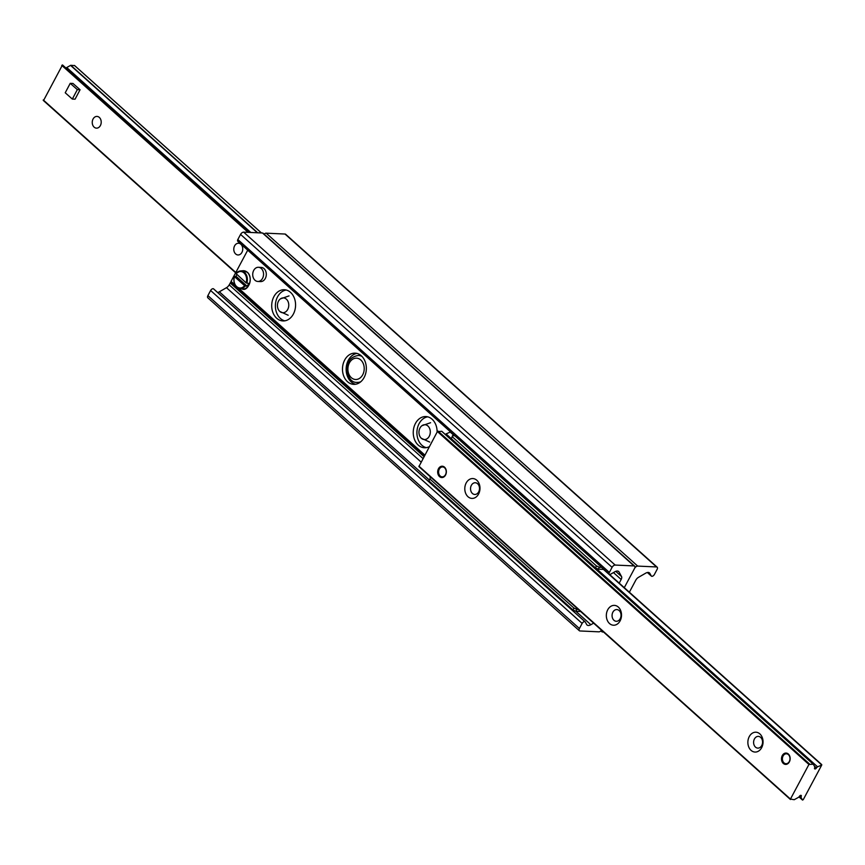 <?xml version="1.0" encoding="UTF-8"?>
<svg xmlns="http://www.w3.org/2000/svg" width="865" height="865" viewBox="0 0 865 865"><rect width="100%" height="100%" fill="white"/><g stroke="black" fill="none" stroke-linecap="round" stroke-linejoin="round"><path stroke-width="1.3" d="M427.71 416.833A15.613 11.926 -87.4 0 0 416.93 431.786A15.613 11.926 -87.4 0 0 426.304 447.659M429.343 446.654A15.613 11.926 92.6 0 1 424.466 447.767A15.613 11.926 92.6 0 1 413.265 431.624A15.613 11.926 92.6 0 1 425.894 416.562A15.613 11.926 92.6 0 1 432.089 419.222A15.613 11.926 92.6 0 1 437.106 432.1M356.942 353.428A15.613 11.926 -87.4 0 0 346.162 368.371A15.613 11.926 -87.4 0 0 355.537 384.255M361.321 355.807A15.613 11.926 92.6 0 1 365.668 373.572A15.613 11.926 92.6 0 1 353.699 384.352A15.613 11.926 92.6 0 1 342.497 368.209A15.613 11.926 92.6 0 1 355.126 353.158A15.613 11.926 92.6 0 1 361.321 355.807M286.185 290.013A15.613 11.926 -87.4 0 0 275.394 304.967A15.613 11.926 -87.4 0 0 284.769 320.839M290.554 292.392A15.613 11.926 92.6 0 1 294.9 310.157A15.613 11.926 92.6 0 1 282.931 320.937A15.613 11.926 92.6 0 1 271.729 304.794A15.613 11.926 92.6 0 1 284.358 289.743A15.613 11.926 92.6 0 1 290.554 292.392M601.499 630.207A2.844 1.557 -48.1 0 1 598.84 631.828L579.982 630.963A2.844 1.557 -48.1 0 1 579.345 630.726A2.844 1.557 -48.1 0 1 579.409 628.52L582.134 623.416A2.271 1.243 -48.1 0 1 585.118 621.794A2.271 1.243 -48.1 0 1 585.27 621.978L586.665 624.53A5.677 3.114 131.9 0 0 587.032 624.995A5.677 3.114 131.9 0 0 590.871 624.725L593.617 623.135M584.913 621.665L213.742 289.061A2.271 1.243 131.9 0 0 213.601 288.878A2.271 1.243 131.9 0 0 210.617 290.499L207.892 295.614A2.844 1.557 131.9 0 0 207.827 297.809L579.345 630.726M231.128 281.698L229.193 284.855A4.26 2.336 -48.1 0 1 226.479 287.688L219.342 291.808A5.677 3.114 -48.1 0 1 217.634 292.489M247.714 250.18L231.042 281.395L235.291 285.428L231.031 281.612M619.21 583.129L621.157 579.474A4.26 2.336 131.9 0 0 621.535 576.533L619.026 571.97A5.677 3.114 131.9 0 0 618.659 571.505A5.677 3.114 131.9 0 0 614.831 571.787L610.841 574.09A2.271 1.243 -48.1 0 1 609.306 574.198A2.271 1.243 -48.1 0 1 609.36 572.435L612.085 567.332A2.844 1.557 -48.1 0 1 615.166 565.061L634.023 565.926A2.844 1.557 -48.1 0 1 634.661 566.164A2.844 1.557 -48.1 0 1 634.596 568.359L624.292 587.67L634.596 568.359A2.844 1.557 -48.1 0 1 637.689 566.088L656.535 566.953A2.844 1.557 -48.1 0 1 657.173 567.191A2.844 1.557 -48.1 0 1 657.108 569.386L654.383 574.501A2.271 1.243 -48.1 0 1 651.399 576.122A2.271 1.243 -48.1 0 1 651.259 575.939L649.853 573.387A5.677 3.114 131.9 0 0 649.485 572.911A5.677 3.114 131.9 0 0 645.658 573.192L638.521 577.312A4.26 2.336 131.9 0 0 635.807 580.145L629.363 592.211M634.661 566.164L263.144 233.247A2.844 1.557 131.9 0 0 262.506 233.009L243.649 232.144A2.844 1.557 131.9 0 0 240.567 234.415L237.832 239.529A2.271 1.243 131.9 0 0 237.788 241.281L609.306 574.198M657.173 567.191L285.655 234.274A2.844 1.557 131.9 0 0 285.018 234.037L266.161 233.172A2.844 1.557 131.9 0 0 264.117 234.123M603.554 632.034L602.494 631.991A2.844 1.557 -48.1 0 1 601.856 631.753A2.844 1.557 -48.1 0 1 601.618 630.304M99.324 117.413A5.871 4.487 92.6 0 1 100.956 124.095A5.871 4.487 92.6 0 1 96.458 128.15A5.871 4.487 92.6 0 1 92.252 122.073A5.871 4.487 92.6 0 1 96.999 116.418A5.871 4.487 92.6 0 1 99.324 117.413M240.859 244.244A5.871 4.487 92.6 0 1 242.492 250.915A5.871 4.487 92.6 0 1 237.994 254.97A5.871 4.487 92.6 0 1 233.788 248.904A5.871 4.487 92.6 0 1 238.524 243.249A5.871 4.487 92.6 0 1 240.859 244.244M249.347 232.404L62.485 64.94L43.628 100.362M74.628 65.621L70.779 65.286L66.735 67.535A1.99 1.092 131.9 0 0 66.021 68.119M439.507 476.593A5.677 4.336 92.6 0 1 437.928 470.128A5.677 4.336 92.6 0 1 442.285 466.213A5.677 4.336 92.6 0 1 444.534 467.176A5.677 4.336 92.6 0 1 446.113 473.631A5.677 4.336 92.6 0 1 441.766 477.556A5.677 4.336 92.6 0 1 439.507 476.593M783.312 763.438A5.677 4.336 92.6 0 1 781.733 756.983A5.677 4.336 92.6 0 1 786.09 753.058A5.677 4.336 92.6 0 1 788.339 754.031A5.677 4.336 92.6 0 1 789.918 760.486A5.677 4.336 92.6 0 1 785.571 764.401A5.677 4.336 92.6 0 1 783.312 763.438M759.859 733.898A9.937 7.59 92.6 0 1 758.627 751.058A9.937 7.59 92.6 0 1 747.901 741.446A9.937 7.59 92.6 0 1 759.859 733.898M760.681 737.391A5.871 4.487 -87.4 0 0 758.346 736.385A5.871 4.487 -87.4 0 0 753.61 742.051A5.871 4.487 -87.4 0 0 757.816 748.117A5.871 4.487 -87.4 0 0 762.314 744.062A5.871 4.487 -87.4 0 0 760.681 737.391M618.324 607.068A9.937 7.59 92.6 0 1 617.091 624.227A9.937 7.59 92.6 0 1 606.365 614.626A9.937 7.59 92.6 0 1 618.324 607.068M619.145 610.56A5.871 4.487 -87.4 0 0 616.821 609.566A5.871 4.487 -87.4 0 0 612.074 615.22A5.871 4.487 -87.4 0 0 616.28 621.286A5.871 4.487 -87.4 0 0 620.778 617.242A5.871 4.487 -87.4 0 0 619.145 610.56M476.788 480.248A9.937 7.59 92.6 0 1 475.555 497.407A9.937 7.59 92.6 0 1 464.829 487.795A9.937 7.59 92.6 0 1 476.788 480.248M477.61 483.74A5.871 4.487 -87.4 0 0 475.285 482.746A5.871 4.487 -87.4 0 0 470.538 488.401A5.871 4.487 -87.4 0 0 474.744 494.466A5.871 4.487 -87.4 0 0 479.253 490.412A5.871 4.487 -87.4 0 0 477.61 483.74M803.261 799.649L802.515 800.06L801.152 797.595A1.99 1.092 -48.1 0 1 801.239 796.405A1.416 0.778 131.9 0 0 801.206 795.443A1.416 0.778 131.9 0 0 799.422 796.319A1.99 1.092 -48.1 0 1 798.265 797.465L794.221 799.714L790.448 799.065L808.926 764.465L813.327 764.227L814.689 766.693A1.99 1.092 -48.1 0 1 814.614 767.871A1.416 0.778 131.9 0 0 814.646 768.844A1.416 0.778 131.9 0 0 816.43 767.958A1.99 1.092 -48.1 0 1 817.587 766.823L821.739 765.049L803.261 799.649M813.284 764.195L441.81 431.311L437.398 431.549L418.92 466.592L790.372 799.379M450.243 432.078L446.07 433.906A1.99 1.092 131.9 0 0 445.345 434.479M429.937 479.026L428.932 480.908L429.937 479.026L573.949 608.063L572.944 609.955L575.82 611.285L576.825 609.403L578.371 609.468M575.82 611.285L580.642 611.501M429.992 477.826L431.527 477.891M576.825 609.403L573.949 608.063M599.326 567.278L596.439 565.937L595.434 567.818L598.321 569.159L599.326 567.278L601.694 567.386M595.434 567.818L451.433 438.782L452.482 435.69L451.433 438.782M598.321 569.159L603.965 569.419M596.439 565.937L452.438 436.89M452.482 435.69L454.86 435.798M428.932 480.908L572.944 609.955M258.462 267.285L261.198 267.415A7.093 5.417 92.6 0 1 264.02 268.615A7.093 5.417 92.6 0 1 265.998 276.692A7.093 5.417 92.6 0 1 260.56 281.59L257.813 281.46A7.093 5.417 92.6 0 1 252.721 274.129A7.093 5.417 92.6 0 1 258.462 267.285A7.093 5.417 92.6 0 1 261.273 268.496A7.093 5.417 92.6 0 1 263.252 276.562A7.093 5.417 92.6 0 1 257.813 281.46M787.085 753.264A5.536 4.228 -87.4 0 0 786.815 753.231A5.536 4.228 -87.4 0 0 782.338 758.573A5.536 4.228 -87.4 0 0 786.307 764.292A5.536 4.228 -87.4 0 0 786.577 764.303L786.307 764.292M788.393 754.626A4.963 3.795 92.6 0 1 787.777 763.211A4.963 3.795 92.6 0 1 782.414 758.41A4.963 3.795 92.6 0 1 788.393 754.626M443.01 466.386L443.237 466.397A5.536 4.228 -87.4 0 0 443.01 466.386A5.536 4.228 -87.4 0 0 438.533 471.728A5.536 4.228 -87.4 0 0 442.502 477.448A5.536 4.228 -87.4 0 0 442.772 477.448M444.588 467.781A4.963 3.795 92.6 0 1 443.972 476.366A4.963 3.795 92.6 0 1 438.609 471.555A4.963 3.795 92.6 0 1 444.588 467.781M70.227 83.332L72.974 83.451L80.067 89.755L75.071 99.194L72.325 99.075L65.232 92.771L70.227 83.332L77.331 89.625L72.325 99.075M80.067 89.755L77.331 89.625M246.795 283.19A8.823 6.736 -87.4 0 0 244.557 272.453A8.823 6.736 -87.4 0 0 240.351 270.972A8.823 6.736 -87.4 0 0 236.004 273.524L246.103 282.855L248.623 283.396A9.05 6.92 92.6 0 1 247.109 286.218L244.6 285.677L234.523 276.649L236.037 276.292A9.05 6.92 92.6 0 1 236.826 274.54M236.004 273.524L236.037 273.827A8.261 6.304 92.6 0 1 243.973 272.908A8.261 6.304 92.6 0 1 246.103 282.855M244.6 285.677A8.261 6.304 92.6 0 1 236.653 286.596A8.261 6.304 92.6 0 1 234.523 276.649L234.501 276.346M247.109 286.218L236.037 276.292M360.586 381.908A13.483 10.304 92.6 0 1 357.461 382.395A13.483 10.304 92.6 0 1 357.353 382.384M358.586 355.45A13.483 10.304 92.6 0 1 358.694 355.45A13.483 10.304 92.6 0 1 361.754 356.218M279.817 311.465A7.417 5.666 -87.4 0 0 279.817 311.476A7.417 5.666 -87.4 0 0 287.169 310.34A7.417 5.666 -87.4 0 0 287.613 300.685A7.417 5.666 -87.4 0 0 280.401 298.89A7.417 5.666 -87.4 0 0 279.817 311.465L288.164 315.238M421.341 438.285A7.417 5.666 -87.4 0 0 421.352 438.296A7.417 5.666 -87.4 0 0 428.705 437.16A7.417 5.666 -87.4 0 0 429.148 427.515A7.417 5.666 -87.4 0 0 421.925 425.71A7.417 5.666 -87.4 0 0 421.341 438.285L429.7 442.069M207.892 295.614L579.409 628.52M210.617 290.499L582.134 623.416M219.342 291.808L428.997 479.675M575.874 611.285L590.871 624.725M226.479 287.688L421.104 462.083M229.193 284.855L423.007 458.515M230.198 282.974L424.001 456.644M230.447 282.758L424.164 456.342M238.297 288.121L424.769 455.217L238.286 288.11M231.042 281.395L235.021 284.953M238.74 288.294L424.845 455.066M613.458 572.576L621.157 579.474M615.739 571.343L621.535 576.533M618.161 571.192L619.026 571.97M237.832 239.529L609.36 572.435M240.567 234.415L612.085 567.332M243.649 232.144L615.166 565.061M262.506 233.009L634.023 565.926M266.161 233.172L637.689 566.088M285.018 234.037L656.535 566.953M647.42 572.5L651.259 575.939M648.977 572.598L649.853 573.387M235.799 272.475L43.261 99.951M261.371 232.955L74.433 65.448M257.705 232.793L70.779 65.286M257.348 232.772L70.519 65.362M250.807 232.48L66.735 67.535M248.104 232.35L61.739 65.351M802.515 800.06L798.979 796.881L802.482 800.006M799.541 796.146L801.152 797.595M800.244 795.508L801.239 796.405M418.93 466.149L790.448 799.065M437.398 431.549L808.926 764.465M438.014 431.094L809.543 764.011M441.68 431.267L813.197 764.184M814.387 766.13L816.43 767.958M446.07 433.906L451.433 438.717M595.585 567.894L817.587 766.823M449.843 431.721L454.374 435.776M603.478 569.397L821.372 764.638M234.426 276.551A8.823 6.736 -87.4 0 0 239.551 288.499A8.823 6.736 -87.4 0 0 245.292 286.012M247.271 272.28A9.169 7.007 92.6 0 1 249.693 283.169A9.169 7.007 92.6 0 1 242.07 288.964C247.887 292.013 253.834 278.098 247.433 272.324L242.903 270.734A9.169 7.007 92.6 0 1 247.271 272.28M360.781 359.981A10.672 8.153 92.6 0 1 359.462 378.416A10.672 8.153 92.6 0 1 347.935 368.09A10.672 8.153 92.6 0 1 360.781 359.981M361.938 356.391A13.483 10.304 -87.4 0 0 358.488 355.439C350.812 356.683 346.952 361.321 346.908 369.377C348.325 378.438 351.774 382.773 357.256 382.384A13.483 10.304 -87.4 0 0 360.781 381.746M213.601 288.878L585.118 621.794M647.366 572.511L651.399 576.122M600.883 630.877L601.856 631.753M235.637 272.789L43.25 100.383M261.446 232.966L74.563 65.502M249.369 232.404L62.485 64.94M418.92 466.592L790.437 799.498M441.81 431.311L813.327 764.227M450.233 431.7L454.806 435.798M603.911 569.408L821.75 764.617M234.372 276.422C233.031 282.704 234.761 286.726 239.551 288.499L242.07 288.964M235.907 273.545L240.351 270.972L242.903 270.734M280.401 298.89L289.051 295.895M421.925 425.71L430.586 422.715"/></g></svg>
